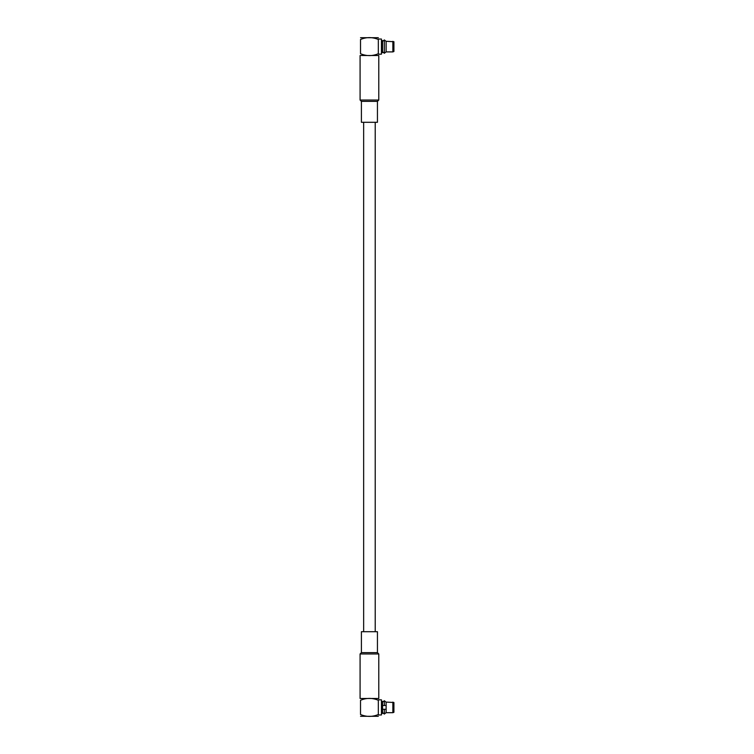 <?xml version="1.0" encoding="UTF-8"?>
<svg xmlns="http://www.w3.org/2000/svg" width="754" height="754" viewBox="0 0 754 754"><rect width="100%" height="100%" fill="white"/><g stroke="black" fill="none" stroke-linecap="round" stroke-linejoin="round"><path stroke-width="1.13" d="M386.133 51.819L384.361 53.289L382.57 51.79L382.57 41.413L384.351 39.924L384.361 53.289L384.351 39.924L386.133 41.395M392.853 51.903L393.918 51.508L393.918 41.706L386.133 41.31L386.133 51.903L392.853 51.903L392.853 41.31M381.449 52.62L382.57 52.62L382.57 40.593L381.449 40.593M378.338 53.723C372.429 56.22 366.491 56.22 360.525 53.723C360.525 56.22 360.525 56.22 360.525 53.723L360.525 39.491C366.425 36.984 372.363 36.984 378.338 39.491L378.338 53.723C378.338 56.22 378.338 56.22 378.338 53.723M360.525 39.491C360.525 36.984 360.525 36.984 360.525 39.491C360.525 36.984 360.525 36.984 360.525 39.491M378.338 39.491C378.338 36.984 378.338 36.984 378.338 39.491M360.525 37.709L378.338 37.709M378.338 54.175L381.449 54.175L381.449 39.038L378.338 39.038M377.443 101.375L361.411 101.375L361.411 122.299L377.443 122.299L377.443 101.375L378.781 100.037L378.781 55.513L360.082 55.513L360.082 100.037L378.781 100.037M369.432 698.487L360.082 698.487L360.082 653.963L378.781 653.963L378.781 698.487L369.432 698.487M361.411 652.625L361.411 631.701L377.443 631.701L377.443 652.625L361.411 652.625L360.082 653.963M378.338 714.962L381.449 714.962L381.449 699.825L378.338 699.825M378.31 716.3L360.525 716.291M378.338 714.509C378.338 717.016 378.338 717.016 378.338 714.509L378.338 700.278C378.338 697.78 378.338 697.78 378.338 700.278C372.429 697.78 366.491 697.78 360.525 700.278L360.525 714.509C366.425 717.016 372.363 717.016 378.338 714.509M360.525 714.509C360.525 717.016 360.525 717.016 360.525 714.509M360.525 700.278C360.525 697.78 360.525 697.78 360.525 700.278C360.525 697.78 360.525 697.78 360.525 700.278M381.449 713.407L382.57 713.407L382.57 701.38L381.449 701.38M392.853 712.69L393.918 712.294L393.918 702.492L386.133 702.097L386.133 712.69L392.853 712.69L392.853 702.097M386.133 709.288L382.57 709.288L386.133 709.288M382.57 705.499L382.57 702.21L384.351 700.711L384.361 705.499L382.57 705.499L384.351 705.499L384.351 700.711L386.133 702.181M386.133 712.605L384.351 714.076L384.351 709.288L384.361 714.076L382.57 712.587L382.57 709.288M386.133 705.499L384.361 705.499L386.133 705.499M361.411 101.375L360.082 100.037M375.219 631.701L375.219 122.299M363.645 631.701L363.645 122.299M377.443 652.625L378.781 653.963"/></g></svg>

